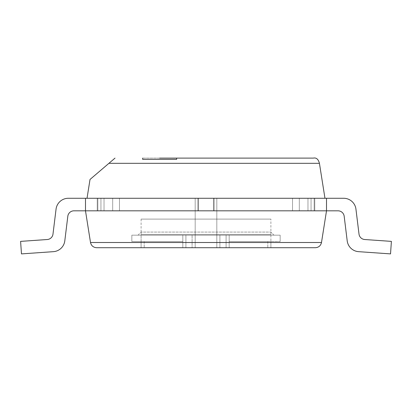 <?xml version="1.0" encoding="UTF-8"?>
<svg xmlns="http://www.w3.org/2000/svg" width="412" height="412" viewBox="0 0 412 412"><rect width="100%" height="100%" fill="white"/><g stroke="black" fill="none" stroke-linecap="round" stroke-linejoin="round"><path stroke-width="0.31" stroke-dasharray="2.06 1.54" d="M355.942 209.131A12.36 12.36 0 0 0 343.675 198.275A12.36 12.36 0 0 1 355.942 209.131A12.36 12.36 0 0 0 343.675 198.275L326.51 198.275L326.51 210.82L338.046 210.82A6.18 6.18 0 0 1 344.18 216.249L347.198 240.84A12.36 12.36 0 0 0 358.605 251.665L390.524 253.895L391.4 241.381L364.713 239.516A6.18 6.18 0 0 1 359.012 234.104L355.942 209.131A12.36 12.36 0 0 0 343.675 198.275L326.51 198.275L326.51 210.82L338.046 210.82A6.18 6.18 0 0 1 344.18 216.249L347.198 240.84A12.36 12.36 0 0 0 358.605 251.665L390.524 253.895L391.4 241.381L364.713 239.516A6.18 6.18 0 0 1 359.012 234.104L355.942 209.131A12.36 12.36 0 0 0 343.675 198.275L326.51 198.275L326.51 210.82L338.046 210.82A6.18 6.18 0 0 1 344.18 216.249L347.198 240.84A12.36 12.36 0 0 0 358.605 251.665L390.524 253.895L391.4 241.381L364.713 239.516A6.18 6.18 0 0 1 359.012 234.104L355.942 209.131A12.36 12.36 0 0 0 343.675 198.275L326.51 198.275L326.51 210.82L338.046 210.82A6.18 6.18 0 0 1 344.18 216.249L347.198 240.84A12.36 12.36 0 0 0 358.605 251.665L390.524 253.895L391.4 241.381L364.713 239.516A6.18 6.18 0 0 1 359.012 234.104L355.942 209.131A12.36 12.36 0 0 0 343.675 198.275L292.52 198.275L326.51 198.275L292.52 198.275L326.51 198.275L314.15 198.275L314.15 210.82L326.51 210.82L292.52 210.82L326.51 210.82L292.52 210.82L326.51 210.82L292.52 210.82L326.51 210.82L292.52 210.82L326.51 210.82L307.97 210.82L326.51 210.82L314.15 210.82L314.15 198.275L326.51 198.275L326.51 210.82L213.849 210.82L216.815 210.82L216.815 247.715L219.905 247.715L141.11 247.715L216.815 247.715L216.815 210.82L195.185 210.82L216.815 210.82L195.185 210.82L195.185 247.715L195.185 210.82L198.151 210.82L73.954 210.82A6.18 6.18 0 0 0 67.82 216.249L64.802 240.84A12.36 12.36 0 0 1 53.395 251.665L21.476 253.895L20.6 241.381L47.287 239.516A6.18 6.18 0 0 0 52.988 234.104L56.058 209.131A12.36 12.36 0 0 1 68.325 198.275L85.49 198.275L85.49 210.82L73.954 210.82A6.18 6.18 0 0 0 67.82 216.249L64.802 240.84A12.36 12.36 0 0 1 53.395 251.665L21.476 253.895L20.6 241.381L47.287 239.516A6.18 6.18 0 0 0 52.988 234.104L56.058 209.131A12.36 12.36 0 0 1 68.325 198.275L85.49 198.275L85.49 210.82L73.954 210.82A6.18 6.18 0 0 0 67.82 216.249L64.802 240.84A12.36 12.36 0 0 1 53.395 251.665L21.476 253.895L20.6 241.381L47.287 239.516A6.18 6.18 0 0 0 52.988 234.104L56.058 209.131A12.36 12.36 0 0 1 68.325 198.275L97.85 198.275L97.85 210.82L104.03 210.82L97.85 210.82L97.85 198.275L104.03 198.275L104.03 210.82L119.48 210.82L104.03 210.82L104.03 198.275L119.48 198.275L119.48 210.82L119.48 198.275L104.03 198.275L104.03 210.82L104.03 198.275L85.49 198.275L85.49 210.82L73.954 210.82A6.18 6.18 0 0 0 67.82 216.249L64.802 240.84A12.36 12.36 0 0 1 53.395 251.665L21.476 253.895L20.6 241.381L47.287 239.516A6.18 6.18 0 0 0 52.988 234.104L56.058 209.131A12.36 12.36 0 0 1 68.325 198.275L85.49 198.275L85.49 210.82L73.954 210.82A6.18 6.18 0 0 0 67.82 216.249A6.18 6.18 0 0 1 73.954 210.82L85.49 210.82L73.954 210.82M307.97 198.275L307.97 210.82L307.97 198.275L307.97 210.82L307.97 198.275L307.97 210.82L307.97 198.275L307.97 210.82L307.97 198.275L307.97 210.82L307.97 198.275L307.97 210.82L307.97 198.275L307.97 210.82L307.97 198.275L292.52 198.275L292.52 210.82L292.52 198.275L292.52 210.82L292.52 198.275L292.52 210.82L292.52 198.275L311.06 198.275L311.06 210.82L311.06 198.275L311.06 210.82L311.06 198.275L314.15 198.275L314.15 210.82L314.15 198.275L314.15 210.82L314.15 198.275L314.15 210.82L314.15 198.275L314.15 210.82L314.15 198.275L314.15 210.82L314.15 198.275L314.15 210.82L314.15 198.275L314.15 210.82L314.15 198.275L307.97 198.275L307.97 210.82L307.97 198.275M198.151 198.275L195.185 198.275L195.185 210.82L195.185 198.275L216.815 198.275L216.815 210.82L216.815 198.275L213.849 198.275L213.849 210.82L213.849 198.275L216.815 198.275L216.815 235.17L195.185 235.17L195.185 247.715L195.185 198.275L216.815 198.275L216.815 235.17L195.185 235.17L195.185 198.275L195.185 235.17L131.84 235.17L195.185 235.17L195.185 198.275L216.815 198.275L213.849 198.275L213.849 210.82L213.849 198.275L326.51 198.275L326.51 210.82L326.51 198.275L326.51 210.82L326.51 198.275L326.51 210.82L326.51 198.275L326.51 210.82L326.51 198.275L326.51 210.82L326.51 198.275L343.675 198.275L326.51 198.275L326.51 210.82L321.494 242.503L90.506 242.503L85.49 210.82L85.49 198.275L97.85 198.275L97.85 210.82L97.85 198.275L85.49 198.275L85.49 210.82L85.49 198.275L100.94 198.275L100.94 210.82L100.94 198.275L119.48 198.275L119.48 210.82L119.48 198.275L104.03 198.275L104.03 210.82L104.03 198.275L97.85 198.275L97.85 210.82L97.85 198.275L85.49 198.275L85.49 210.82L85.49 198.275L104.03 198.275L104.03 210.82L104.03 198.275L97.85 198.275L97.85 210.82L97.85 198.275L119.48 198.275L119.48 210.82L119.48 198.275L104.03 198.275L104.03 210.82L104.03 198.275L119.48 198.275L119.48 210.82L119.48 198.275L104.03 198.275L104.03 210.82L104.03 198.275L85.49 198.275L97.85 198.275L85.49 198.275L85.49 210.82L85.49 198.275L119.48 198.275L97.85 198.275L97.85 210.82L97.85 198.275L104.03 198.275L104.03 210.82L104.03 198.275L119.48 198.275L119.48 210.82L119.48 198.275L85.49 198.275L85.49 210.82L85.49 198.275L97.85 198.275L97.85 210.82L97.85 198.275L100.94 198.275L100.94 210.82L100.94 198.275L119.48 198.275L119.48 210.82L119.48 198.275L104.03 198.275L104.03 210.82L104.03 198.275L104.03 210.82L104.03 198.275L85.49 198.275L85.49 210.82L85.49 198.275L97.85 198.275L97.85 210.82L97.85 198.275L97.85 210.82L97.85 198.275L85.49 198.275L85.49 210.82L85.49 198.275L85.49 210.82L85.49 198.275L85.49 210.82L85.49 198.275L85.49 210.82L85.49 198.275L85.49 210.82L85.49 198.275L198.151 198.275L198.151 210.82L198.151 198.275L198.151 210.82L216.815 210.82L195.185 210.82L195.185 247.715L216.815 247.715L195.185 247.715L195.185 210.82L198.151 210.82L198.151 198.275L213.849 198.275L213.849 210.82L216.815 210.82L216.815 247.715L216.815 210.82L195.185 210.82L198.151 210.82L198.151 198.275L216.815 198.275L216.815 247.715L270.89 247.715L216.815 247.715L216.815 235.17L219.905 235.17L216.815 235.17L216.815 247.715L216.815 235.17L229.175 235.17L229.175 241.535L280.16 241.535L229.175 241.535L270.89 241.535L229.175 241.535L229.175 247.715L226.085 247.715L267.8 247.715L229.175 247.715L229.175 241.535L229.175 247.715L229.175 241.535L270.89 241.535L270.89 247.715L267.8 247.715L270.89 247.715L270.89 241.535L270.89 247.715L270.89 241.535L229.175 241.535L270.89 241.535L229.175 241.535L229.175 235.17L280.16 235.17L280.16 241.535L270.89 241.535L280.16 241.535L280.16 235.17L229.175 235.17L229.175 241.535L229.175 235.17L219.905 235.17L280.16 235.17L182.825 235.17L182.825 247.715L185.915 247.715L141.11 247.715L182.825 247.715L182.825 241.535L141.11 241.535L144.2 241.535L141.11 241.535L141.11 247.715L141.11 241.535L131.84 241.535L182.825 241.535L141.11 241.535L182.825 241.535L144.2 241.535L182.825 241.535L182.825 247.715L182.825 235.17L195.185 235.17L195.185 247.715L192.095 247.715L195.185 247.715L195.185 235.17L216.815 235.17L216.815 198.275L195.185 198.275L195.185 210.82L195.185 198.275L198.151 198.275L198.151 210.82M314.768 210.82L299.318 210.82L314.768 210.82L299.318 210.82L314.768 210.82L299.318 210.82L314.768 210.82L299.318 210.82L314.768 210.82L299.318 210.82L314.768 210.82L299.318 210.82L314.768 210.82L299.318 210.82L314.768 210.82L299.318 210.82L314.768 210.82L314.768 198.275L299.318 198.275L314.768 198.275L314.768 210.82L314.768 198.275L299.318 198.275L314.768 198.275L299.318 198.275L314.768 198.275L314.768 210.82L314.768 198.275L299.318 198.275L314.768 198.275L299.318 198.275L314.768 198.275L314.768 210.82L314.768 198.275L299.318 198.275L314.768 198.275L299.318 198.275L314.768 198.275L314.768 210.82M104.957 210.82L112.682 210.82L104.957 210.82M97.232 198.275L112.682 198.275L97.232 198.275L97.232 210.82L97.232 198.275L112.682 198.275L97.232 198.275L112.682 198.275L97.232 198.275L112.682 198.275L97.232 198.275L112.682 198.275L97.232 198.275L112.682 198.275L97.232 198.275L97.232 210.82L97.232 198.275L112.682 198.275L97.232 198.275L112.682 198.275L97.232 198.275L97.232 210.82L97.232 198.275M182.825 235.17L182.825 241.535L182.825 235.17M131.84 235.17L131.84 241.535L141.11 241.535L131.84 241.535L131.84 235.17L141.11 235.17L131.84 235.17L131.84 241.535L131.84 235.17M307.043 198.275L314.768 198.275L307.043 198.275M292.52 198.275L292.52 210.82L292.52 198.275M104.03 198.275L104.03 210.82L104.03 198.275L104.03 210.82L104.03 198.275L97.85 198.275L104.03 198.275L104.03 210.82L104.03 198.275L119.48 198.275L119.48 210.82L119.48 198.275L119.48 210.82L119.48 198.275L104.03 198.275M213.849 198.275L213.849 210.82M141.11 241.535L144.2 241.535L141.11 241.535L141.11 247.715L141.11 235.17L141.11 241.535M229.175 235.17L229.175 241.535M192.095 247.715L185.915 247.715L192.095 247.715L192.095 235.17L192.095 247.715M280.16 235.17L280.16 241.535L280.16 235.17M326.51 198.275L326.51 210.82L326.51 198.275L326.51 210.82L326.51 198.275L326.51 210.82L326.51 198.275L326.51 210.82L326.51 198.275L326.51 210.82L338.046 210.82M315.386 247.715L96.614 247.715M142.655 158.105L176.645 158.105L142.655 158.105M87.035 198.275L90.012 179.467L108.922 163.317L319.429 163.317L324.965 198.275M142.655 159.341L176.645 159.341M64.802 240.84A12.36 12.36 0 0 1 53.395 251.665A12.36 12.36 0 0 0 64.802 240.84A12.36 12.36 0 0 1 53.395 251.665L21.476 253.895L20.6 241.381L47.287 239.516A6.18 6.18 0 0 0 52.988 234.104A6.18 6.18 0 0 1 47.287 239.516L20.6 241.381L47.287 239.516M56.058 209.131A12.36 12.36 0 0 1 68.325 198.275A12.36 12.36 0 0 0 56.058 209.131A12.36 12.36 0 0 1 68.325 198.275L85.49 198.275M21.476 253.895L20.6 241.381L21.476 253.895L53.395 251.665L21.476 253.895M270.89 234.552L141.11 234.552L270.89 234.552L141.11 234.552L270.89 234.552L270.89 219.102L270.89 234.552M141.11 232.08L141.11 234.552L141.11 232.08L270.89 232.08L141.11 232.08L138.02 235.17L273.98 235.17L138.02 235.17L141.11 232.08M273.98 235.17L270.89 232.08L273.98 235.17M347.198 240.84A12.36 12.36 0 0 0 358.605 251.665A12.36 12.36 0 0 1 347.198 240.84A12.36 12.36 0 0 0 358.605 251.665L390.524 253.895L391.4 241.381L364.713 239.516M390.524 253.895L391.4 241.381L390.524 253.895L358.605 251.665L390.524 253.895M141.11 219.102L141.11 234.552L141.11 219.102L270.89 219.102L141.11 219.102M270.89 235.17L270.89 241.535L270.89 235.17M144.2 241.535L144.2 247.715L144.2 241.535M219.905 235.17L219.905 247.715L219.905 235.17M185.915 235.17L185.915 247.715L185.915 235.17M226.085 235.17L226.085 247.715L226.085 235.17M267.8 241.535L267.8 247.715L267.8 241.535M299.318 198.275L299.318 210.82L299.318 198.275M112.682 198.275L112.682 210.82L112.682 198.275"/><path stroke-width="0.62" d="M198.151 210.82L198.151 198.275L198.151 210.82L338.046 210.82A6.18 6.18 0 0 1 344.18 216.249L347.198 240.84A12.36 12.36 0 0 0 358.605 251.665L390.524 253.895L391.4 241.381L364.713 239.516A6.18 6.18 0 0 1 359.012 234.104L355.942 209.131A12.36 12.36 0 0 0 343.675 198.275L326.51 198.275L326.51 210.82L321.494 242.503L90.506 242.503L85.49 210.82L213.849 210.82L213.849 198.275L198.151 198.275L213.849 198.275L213.849 210.82M85.49 198.275L85.49 210.82L73.954 210.82A6.18 6.18 0 0 0 67.82 216.249L64.802 240.84A12.36 12.36 0 0 1 53.395 251.665L21.476 253.895L20.6 241.381L47.287 239.516A6.18 6.18 0 0 0 52.988 234.104L56.058 209.131A12.36 12.36 0 0 1 68.325 198.275L198.151 198.275M213.849 198.275L326.51 198.275M96.614 247.715C93.308 247.463 91.273 245.727 90.506 242.503C91.273 245.727 93.308 247.463 96.614 247.715L315.386 247.715C318.692 247.463 320.727 245.727 321.494 242.503C320.727 245.727 318.692 247.463 315.386 247.715M159.65 158.105L313.326 158.105L159.65 158.105M324.965 198.275L319.429 163.317L108.922 163.317L115.025 158.105L90.012 179.467L87.035 198.275M176.645 158.105L176.645 159.341L142.655 159.341L142.655 158.105M313.326 158.105C316.313 157.472 318.347 159.207 319.429 163.317C318.347 159.207 316.313 157.472 313.326 158.105M47.287 239.516A6.18 6.18 0 0 0 52.988 234.104L56.058 209.131M73.954 210.82A6.18 6.18 0 0 0 67.82 216.249L64.802 240.84M364.713 239.516A6.18 6.18 0 0 1 359.012 234.104A6.18 6.18 0 0 0 364.713 239.516A6.18 6.18 0 0 1 359.012 234.104L355.942 209.131M338.046 210.82A6.18 6.18 0 0 1 344.18 216.249A6.18 6.18 0 0 0 338.046 210.82A6.18 6.18 0 0 1 344.18 216.249L347.198 240.84"/></g></svg>
